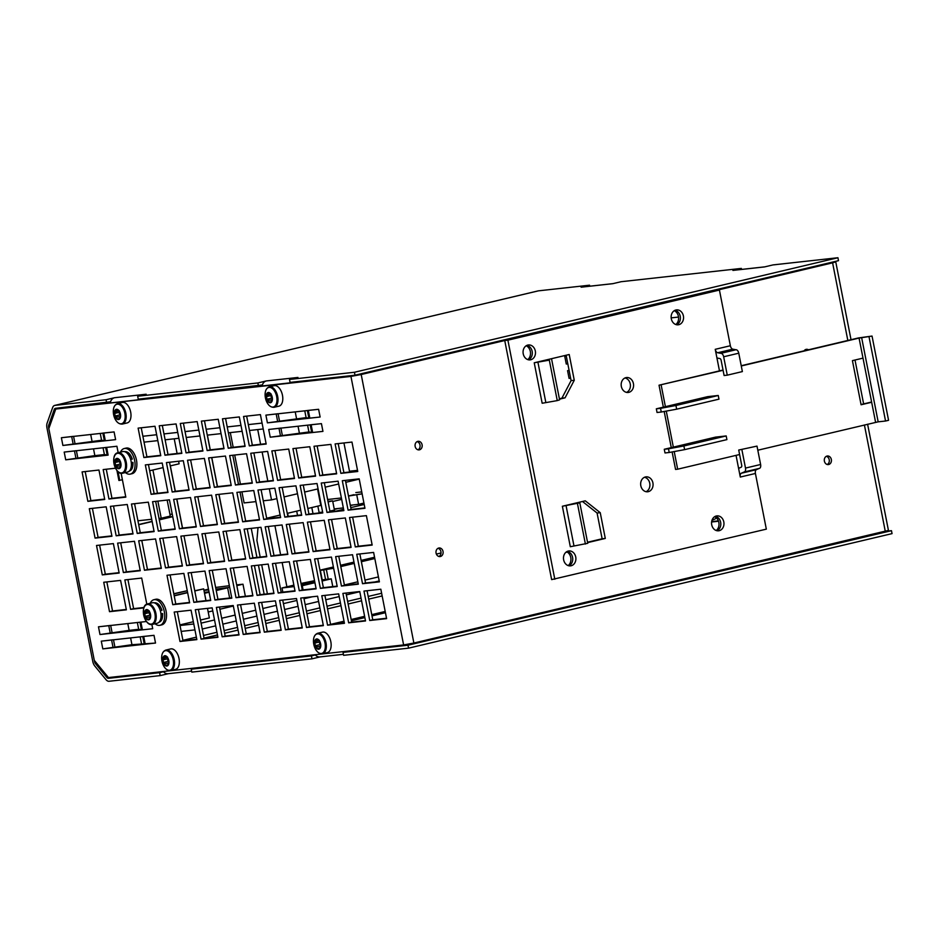 <?xml version="1.0" encoding="UTF-8"?>
<svg xmlns="http://www.w3.org/2000/svg" width="939" height="939" viewBox="0 0 939 939"><rect width="100%" height="100%" fill="white"/><g stroke="black" fill="none" stroke-linecap="round" stroke-linejoin="round"><path stroke-width="1.41" d="M716.257 530.523A7.888 6.503 83.7 0 0 718.957 523.211A7.888 6.503 83.7 0 0 714.72 516.65M675.845 324.53A7.888 6.503 83.7 0 0 678.545 317.218A7.888 6.503 83.7 0 0 674.308 310.656M568.189 565.607A7.888 6.503 83.7 0 0 570.889 558.282A7.888 6.503 83.7 0 0 566.651 551.721M527.777 359.614A7.888 6.503 83.7 0 0 530.465 352.289A7.888 6.503 83.7 0 0 526.239 345.728M827.259 464.5A4.319 3.568 83.7 0 0 829.29 460.133A4.319 3.568 83.7 0 0 826.355 456.307M827.024 456.061A4.319 3.568 -96.3 0 1 827.388 455.99A4.319 3.568 -96.3 0 1 831.402 459.899A4.319 3.568 -96.3 0 1 828.327 464.582A4.319 3.568 -96.3 0 1 824.348 460.896A4.319 3.568 -96.3 0 1 827.024 456.061M806.636 350.235A4.319 3.568 83.7 0 0 805.416 349.637M804.101 350.834A4.319 3.568 -96.3 0 1 806.096 349.378A4.319 3.568 -96.3 0 1 806.448 349.32A4.319 3.568 -96.3 0 1 808.456 349.801M438.947 556.487A4.319 3.568 83.7 0 0 440.99 552.12A4.319 3.568 83.7 0 0 438.043 548.294M438.724 548.047A4.319 3.568 -96.3 0 1 439.076 547.977A4.319 3.568 -96.3 0 1 443.091 551.886A4.319 3.568 -96.3 0 1 440.027 556.569A4.319 3.568 -96.3 0 1 436.036 552.883A4.319 3.568 -96.3 0 1 438.724 548.047M418.019 449.816A4.319 3.568 83.7 0 0 420.062 445.438A4.319 3.568 83.7 0 0 417.116 441.623M417.796 441.365A4.319 3.568 -96.3 0 1 418.148 441.307A4.319 3.568 -96.3 0 1 422.163 445.203A4.319 3.568 -96.3 0 1 419.099 449.887A4.319 3.568 -96.3 0 1 415.108 446.201A4.319 3.568 -96.3 0 1 417.796 441.365M867.601 424.205L888.435 530.394L413.876 643.039L403.617 644.94L108.443 677.571L94.287 660.352L48.816 428.607L55.753 409.052L353.956 375.694L370.224 371.609M811.402 267.099L829.524 262.803M567.567 370.67L569.081 370.306L567.567 370.67L569.081 378.394L567.567 370.67M570.595 378.03L569.081 378.394L570.595 378.03M564.75 356.315L566.264 355.963L564.75 356.315L566.276 364.039L564.75 356.315M567.778 363.686L566.276 364.039L567.778 363.686M141.226 427.785L146.918 456.835L160.698 455.321M146.918 456.835L143.902 457.551L138.127 428.125L154.994 426.259L160.769 455.697L143.902 457.551M162.306 425.461L167.999 454.511L181.779 452.985M167.999 454.511L164.982 455.227L159.207 425.801L176.074 423.935L181.849 453.361L164.982 455.227M183.387 423.125L189.091 452.175L202.859 450.661M189.091 452.175L186.063 452.891L180.288 423.466L197.167 421.599L202.93 451.025L186.063 452.891M204.467 420.789L210.172 449.851L223.94 448.326M210.172 449.851L207.155 450.567L201.38 421.13L218.247 419.275L224.022 448.701L207.155 450.567M225.56 418.465L231.252 447.516L245.032 445.99M231.252 447.516L228.236 448.232L222.461 418.806L239.328 416.939L245.102 446.365L228.236 448.232M246.64 416.13L252.345 445.18L266.113 443.666M252.345 445.18L249.316 445.896L243.541 416.47L260.408 414.604L266.183 444.041L249.316 445.896M127.915 579.586L133.62 608.636L130.591 609.352L124.828 579.926L141.695 578.06L146.813 604.176M133.62 608.636L144.031 607.486M143.89 607.885L130.591 609.352M103.736 582.262L120.603 580.396L126.378 609.822L109.511 611.688L103.736 582.262M106.835 581.922L112.539 610.972L109.511 611.688M112.539 610.972L126.307 609.446M285.691 420.449L307.898 417.996M288.508 434.792L310.703 432.339M83.994 457.41L106.189 454.957M81.177 443.067L103.372 440.614M121.084 646.478L143.28 644.025M118.267 632.135L140.474 629.682M367.067 590.725L372.76 619.787L386.539 618.261M359.848 553.94L365.541 583.002L379.321 581.476M352.63 517.154L358.334 546.216L372.102 544.69M345.411 480.381L351.116 509.431L364.884 507.905M338.193 443.595L343.897 472.646L357.665 471.12M345.975 593.061L351.679 622.111L365.447 620.597M338.768 556.275L344.46 585.326L358.24 583.812M331.549 519.49L337.242 548.54L351.022 547.026M324.331 482.705L330.023 511.755L343.803 510.241M317.112 445.919L322.816 474.981L336.585 473.456M324.894 595.396L330.598 624.447L344.367 622.921M317.675 558.611L323.38 587.661L337.148 586.136M310.457 521.826L316.161 550.876L329.929 549.35M303.238 485.04L308.943 514.091L322.711 512.565M296.031 448.255L301.724 477.305L315.504 475.78M303.813 597.72L309.506 626.771L323.286 625.257M296.595 560.935L302.299 589.997L316.067 588.471M289.376 524.15L295.081 553.212L308.849 551.686M282.158 487.364L287.862 516.427L301.63 514.901M274.939 450.579L280.644 479.641L294.412 478.115M282.721 600.056L288.426 629.107L302.194 627.581M275.514 563.271L281.207 592.321L294.987 590.795M268.296 526.486L273.988 555.536L287.768 554.022M261.077 489.7L266.77 518.751L280.55 517.236M253.859 452.915L259.563 481.965L273.331 480.451M261.641 602.38L267.345 631.442L281.113 629.916M254.422 565.595L260.126 594.657L273.895 593.131M247.203 528.821L252.908 557.872L266.676 556.346M239.997 492.036L245.689 521.086L259.469 519.56M232.778 455.251L238.471 484.301L252.251 482.775M240.56 604.716L246.253 633.766L260.033 632.252M233.342 567.931L239.046 596.981L252.814 595.467M226.123 531.145L231.827 560.196L245.595 558.682M218.904 494.36L224.609 523.422L238.377 521.896M211.686 457.575L217.39 486.637L231.158 485.111M219.468 607.052L225.172 636.102L238.94 634.576M212.261 570.266L217.954 599.317L231.733 597.791M205.042 533.481L210.735 562.531L224.515 561.006M197.824 496.696L203.528 525.746L217.296 524.22M190.605 459.91L196.31 488.961L210.078 487.435M198.387 609.376L204.092 638.438L217.86 636.912M191.169 572.59L196.873 601.653L210.641 600.127M183.95 535.805L189.655 564.867L203.423 563.341M176.743 499.02L182.436 528.082L196.216 526.556M169.525 462.234L175.217 491.297L188.997 489.771M177.307 611.712L182.999 640.762L196.779 639.236M170.088 574.926L175.793 603.977L189.561 602.451M162.87 538.141L168.574 567.191L182.342 565.677M155.651 501.356L161.355 530.406L175.124 528.892M148.432 464.57L154.137 493.621L167.905 492.106M106.271 469.23L111.964 498.292L125.744 496.766M85.179 471.566L90.883 500.616L104.652 499.09M92.398 508.351L98.102 537.401L111.87 535.876M113.49 506.015L119.183 535.077L132.962 533.552M134.57 503.691L140.275 532.742L154.043 531.216M99.616 545.136L105.321 574.187L119.089 572.661M120.697 542.801L126.401 571.851L140.169 570.337M141.789 540.477L147.482 569.527L161.262 568.001M55.753 409.052L350.94 376.41L361.198 374.52L832.6 262.838L835.757 261.864L832.553 262.087M307.382 410.484L318.614 409.298L320.129 417.022L267.415 422.855L265.901 415.132L318.614 409.298L320.129 417.022L308.896 418.207L306.102 417.62L267.415 422.855L265.901 415.132L278.085 413.723M310.199 424.827L321.431 423.642L322.946 431.377L270.232 437.198L268.718 429.475L321.431 423.642L322.946 431.377L312.652 432.515L308.919 431.963L270.232 437.198L268.718 429.475L280.902 428.067M108.126 455.122L65.718 459.817L64.192 452.082L116.906 446.26L118.161 452.668L116.906 446.26L106.612 447.398L108.126 455.122L104.393 454.582L94.851 455.638L65.718 459.817L64.192 452.082L76.388 450.685M102.867 433.09L114.089 431.917L115.614 439.64L62.901 445.462L61.387 437.738L114.089 431.917L115.614 439.64L105.321 440.778L101.576 440.238L62.901 445.462L61.387 437.738L73.571 436.33M142.775 636.513L154.008 635.327L155.522 643.051L131.941 644.706L102.809 648.884L101.295 641.161L154.008 635.327L155.522 643.051L102.809 648.884L101.295 641.161L113.478 639.752M142.411 629.846L152.705 628.707L151.872 624.458L152.705 628.707L99.992 634.541L98.478 626.818L146.507 621.501L140.897 622.123L142.411 629.846L138.679 629.306L129.124 630.362L99.992 634.541L98.478 626.818L110.661 625.409M363.968 591.077L380.835 589.211L386.61 618.637L369.743 620.503L363.968 591.077M356.75 554.292L373.616 552.425L379.391 581.851L362.524 583.718L356.75 554.292M349.531 517.506L366.398 515.64L372.173 545.066L355.306 546.932L349.531 517.506M342.312 480.721L359.191 478.855L364.954 508.281L348.087 510.147L342.312 480.721M335.106 443.936L351.972 442.069L357.747 471.495L340.869 473.362L335.106 443.936M342.888 593.401L359.754 591.535L365.529 620.961L348.662 622.827L342.888 593.401M335.669 556.616L352.536 554.749L358.311 584.175L341.444 586.042L335.669 556.616M328.45 519.83L345.317 517.964L351.092 547.402L334.225 549.256L328.45 519.83M321.232 483.045L338.099 481.179L343.874 510.616L327.007 512.471L321.232 483.045M314.013 446.26L330.88 444.405L336.655 473.831L319.788 475.697L314.013 446.26M321.795 595.737L338.662 593.871L344.437 623.296L327.57 625.163L321.795 595.737M314.588 558.951L331.455 557.085L337.218 586.511L320.352 588.377L314.588 558.951M307.37 522.166L324.237 520.3L330.012 549.726L313.145 551.592L307.37 522.166M300.151 485.381L317.018 483.515L322.793 512.94L305.926 514.807L300.151 485.381M292.933 448.596L309.8 446.729L315.574 476.155L298.708 478.021L292.933 448.596M300.715 598.061L317.582 596.195L323.356 625.632L306.49 627.487L300.715 598.061M293.496 561.276L310.363 559.421L316.138 588.847L299.271 590.713L293.496 561.276M286.278 524.49L303.144 522.636L308.919 552.062L292.052 553.928L286.278 524.49M279.059 487.717L295.938 485.85L301.701 515.276L284.834 517.143L279.059 487.717M271.852 450.931L288.719 449.065L294.494 478.491L277.615 480.357L271.852 450.931M279.634 600.397L296.501 598.53L302.276 627.956L285.409 629.823L279.634 600.397M272.416 563.611L289.282 561.745L295.057 591.171L278.19 593.037L272.416 563.611M265.197 526.826L282.064 524.96L287.839 554.386L270.972 556.252L265.197 526.826M257.979 490.041L274.845 488.174L280.62 517.6L263.753 519.467L257.979 490.041M250.76 453.255L267.627 451.389L273.402 480.815L256.535 482.681L250.76 453.255M258.542 602.732L275.409 600.866L281.184 630.292L264.317 632.158L258.542 602.732M251.335 565.947L268.202 564.081L273.965 593.507L257.098 595.373L251.335 565.947M244.117 529.162L260.983 527.295L266.758 556.721L249.891 558.588L244.117 529.162M236.898 492.376L253.765 490.51L259.54 519.936L242.673 521.802L236.898 492.376M229.679 455.591L246.546 453.725L252.321 483.151L235.454 485.017L229.679 455.591M237.461 605.056L254.328 603.19L260.103 632.616L243.236 634.482L237.461 605.056M230.243 568.271L247.11 566.405L252.884 595.831L236.018 597.697L230.243 568.271M223.024 531.486L239.891 529.619L245.666 559.057L228.799 560.912L223.024 531.486M215.806 494.7L232.684 492.834L238.447 522.272L221.581 524.126L215.806 494.7M208.599 457.915L225.466 456.061L231.24 485.486L214.374 487.353L208.599 457.915M216.381 607.392L233.248 605.526L239.022 634.952L222.156 636.818L216.381 607.392M209.162 570.607L226.029 568.741L231.804 598.166L214.937 600.033L209.162 570.607M201.944 533.822L218.81 531.955L224.585 561.381L207.719 563.247L201.944 533.822M194.725 497.036L211.592 495.17L217.367 524.596L200.5 526.462L194.725 497.036M187.507 460.251L204.373 458.385L210.148 487.811L193.281 489.677L187.507 460.251M195.289 609.716L212.155 607.85L217.93 637.288L201.063 639.154L195.289 609.716M188.082 572.931L204.948 571.076L210.712 600.502L193.845 602.369L188.082 572.931M180.863 536.146L197.73 534.291L203.505 563.717L186.638 565.583L180.863 536.146M173.645 499.372L190.511 497.506L196.286 526.932L179.419 528.798L173.645 499.372M166.426 462.587L183.293 460.72L189.068 490.146L172.201 492.013L166.426 462.587M174.208 612.052L191.075 610.186L196.85 639.612L179.983 641.478L174.208 612.052M166.989 575.267L183.856 573.4L189.631 602.826L172.764 604.693L166.989 575.267M159.771 538.481L176.638 536.615L182.412 566.041L165.546 567.907L159.771 538.481M152.564 501.696L169.431 499.83L175.194 529.256L158.327 531.122L152.564 501.696M145.345 464.911L162.212 463.044L167.987 492.47L151.12 494.337L145.345 464.911M121.119 473.233L125.814 497.142L108.947 499.008L103.173 469.57L115.52 468.209M104.734 499.466L87.867 501.332L82.092 471.906L98.959 470.04L104.734 499.466M111.941 536.251L95.074 538.117L89.311 508.692L106.177 506.825L111.941 536.251M133.033 533.927L116.166 535.793L110.391 506.356L127.258 504.489L133.033 533.927M154.113 531.591L137.247 533.458L131.472 504.032L148.339 502.165L154.113 531.591M119.159 573.036L102.292 574.903L96.517 545.477L113.384 543.611L119.159 573.036M140.251 570.712L123.385 572.567L117.61 543.141L134.477 541.275L140.251 570.712M161.332 568.377L144.465 570.243L138.69 540.817L155.557 538.951L161.332 568.377M111.964 498.292L108.947 499.008M90.883 500.616L87.867 501.332M98.102 537.401L95.074 538.117M119.183 535.077L116.166 535.793M140.275 532.742L137.247 533.458M105.321 574.187L102.292 574.903M126.401 571.851L123.385 572.567M147.482 569.527L144.465 570.243M154.137 493.621L151.12 494.337M161.355 530.406L158.327 531.122M168.574 567.191L165.546 567.907M175.793 603.977L172.764 604.693M182.999 640.762L179.983 641.478M175.217 491.297L172.201 492.013M182.436 528.082L179.419 528.798M189.655 564.867L186.638 565.583M196.873 601.653L193.845 602.369M204.092 638.438L201.063 639.154M196.31 488.961L193.281 489.677M203.528 525.746L200.5 526.462M210.735 562.531L207.719 563.247M217.954 599.317L214.937 600.033M225.172 636.102L222.156 636.818M217.39 486.637L214.374 487.353M224.609 523.422L221.581 524.126M231.827 560.196L228.799 560.912M239.046 596.981L236.018 597.697M246.253 633.766L243.236 634.482M238.471 484.301L235.454 485.017M245.689 521.086L242.673 521.802M252.908 557.872L249.891 558.588M260.126 594.657L257.098 595.373M267.345 631.442L264.317 632.158M259.563 481.965L256.535 482.681M266.77 518.751L263.753 519.467M273.988 555.536L270.972 556.252M281.207 592.321L278.19 593.037M288.426 629.107L285.409 629.823M280.644 479.641L277.615 480.357M287.862 516.427L284.834 517.143M295.081 553.212L292.052 553.928M302.299 589.997L299.271 590.713M309.506 626.771L306.49 627.487M301.724 477.305L298.708 478.021M308.943 514.091L305.926 514.807M316.161 550.876L313.145 551.592M323.38 587.661L320.352 588.377M330.598 624.447L327.57 625.163M322.816 474.981L319.788 475.697M330.023 511.755L327.007 512.471M337.242 548.54L334.225 549.256M344.46 585.326L341.444 586.042M351.679 622.111L348.662 622.827M343.897 472.646L340.869 473.362M351.116 509.431L348.087 510.147M358.334 546.216L355.306 546.932M365.541 583.002L362.524 583.718M372.76 619.787L369.743 620.503M718.523 521.239L711.598 522.002M711.656 521.615L718.394 520.875M169.959 514.396L172.236 514.138M157.869 501.109L161.226 518.222L170.288 516.074L167.154 500.088M137.927 520.793L151.695 519.279M159.008 518.469L161.226 518.222M152.916 470.005L157.47 493.257M116.929 470.427L118.901 480.475L122.399 479.747M118.032 471.613L119.746 480.381M174.22 438.806L177.095 453.502M178.621 461.237L179.114 463.807L170.241 465.908M163.104 467.599L149.653 470.779M207.39 435.133L210.277 449.84M211.791 457.563L217.496 486.625M219.01 494.348L224.714 523.41M170.346 465.885L175.323 491.285M176.849 499.008L182.542 528.07M266.676 518.234L280.115 515.053M287.264 513.363L300.703 510.182M307.839 508.48L320.798 505.417L317.57 488.984M343.944 442.962L349.496 471.237L357.513 470.345M269.329 488.785L271.512 499.9L276.899 498.621M284.036 496.931L297.487 493.75M304.623 492.059L318.063 488.867M325.211 487.177L338.65 483.996M345.787 482.306L359.238 479.113M257.72 429.569L260.596 444.276M262.122 451.999L267.815 481.061M230.301 432.609L233.189 447.304M234.703 455.028L240.407 484.09M241.922 491.813L244.105 502.928L255.948 501.614M263.26 500.804L271.512 499.9M712.032 520.159A54.439 3.11 -11.1 0 0 715.894 518.175L715.706 517.248M352.853 375.823L359.719 374.192M671.174 317.875L678.521 317.065M262.075 423.078L248.307 424.604M240.994 425.414L227.215 426.928M219.902 427.738L206.134 429.264M198.822 430.074L185.053 431.6M177.741 432.409L163.961 433.924M156.649 434.734L142.881 436.259M263.225 428.97L249.457 430.485M242.145 431.294L228.377 432.82M221.064 433.63L207.284 435.144M199.972 435.954L186.204 437.48M178.891 438.29L165.123 439.816M157.811 440.626L144.031 442.14M304.764 410.836L306.102 417.62M295.222 411.892L296.56 418.677M100.25 433.442L101.576 440.238M90.707 434.499L92.034 441.295M105.684 447.445L106.612 447.398M103.067 447.786L104.393 454.582M93.513 448.842L94.851 455.638M307.581 425.179L308.919 431.963M298.039 426.236L299.365 433.02M260.173 557.062L256.899 540.394L258.014 527.624M319.495 512.929L322.64 512.178M334.307 509.419L338.228 508.492M350.364 505.616L353.334 504.912M364.215 504.466L350.763 507.647M343.627 509.337L336.362 511.062M267.392 593.847L261.688 564.797M286.9 586.793L282.146 562.531M280.62 554.808L274.927 525.746M441.013 552.989L436.377 554.08M181.168 631.395L194.936 629.881M180.018 625.515L193.786 623.989M202.249 629.024L215.688 625.844M222.825 624.153L236.276 620.961M243.412 619.271L256.863 616.09M264 614.399L277.439 611.207M284.587 609.517L298.027 606.336M305.163 604.646L318.614 601.453M325.751 599.763L339.202 596.582M346.338 594.892L359.79 591.711M201.087 623.144L214.538 619.951M221.674 618.261L235.114 615.08M242.262 613.39L255.701 610.197M262.838 608.507L276.289 605.326M283.425 603.636L296.877 600.455M304.013 598.753L312.394 596.77M374.919 581.969L379.215 580.948M233.342 606.031L231.299 606.524L231.147 605.761L231.299 606.524L219.902 609.223M216.228 590.537L227.637 587.837L229.632 598.026L227.637 587.837L215.958 589.129L229.679 587.345M208.646 589.938L203.963 590.455L208.646 589.938M236.816 585.654L242.978 584.199L236.663 584.891M229.351 585.701L215.63 587.45M242.978 584.199L245.361 596.288M208.493 589.14L203.927 590.232M209.021 591.828L204.338 592.345L209.021 591.828M212.766 610.913L208.188 611.993M204.526 593.307L209.092 592.227M313.767 581.922L301.689 584.516L313.767 581.922M303.074 589.903L302.252 585.713L301.478 585.807M294.165 586.617L282.017 587.955L293.872 585.15M282.839 592.145L282.017 587.955M301.008 583.459L314.542 580.689M321.854 579.891L331.267 578.847L322.077 581.018M332.793 586.617L331.267 578.847M314.941 582.708L302.252 585.713M333.65 568.283L320.011 570.489M322.194 579.844L320.34 570.419M319.953 570.173L333.392 566.992M340.528 565.29L353.98 562.109M361.116 560.419L374.567 557.238M374.814 558.529L361.374 561.71M354.226 563.4L340.787 566.593M328.239 579.175L326.443 569.985M344.39 584.985L357.841 581.793M364.978 580.102L378.429 576.922M325.563 579.48L323.767 570.278M297.534 515.358L296.701 511.121M327.629 499.501L341.397 497.975M334.214 508.926L343.345 507.917M362.125 493.867L348.486 496.05M350.294 505.241L358.616 504.325L356.808 495.135M358.616 504.325L363.933 503.069M353.991 494.689L348.475 495.98L362.114 493.785M288.238 516.38L287.639 513.269M355.822 492.564L361.75 491.907M327.993 501.367L332.629 500.851L328.098 501.931M329.906 511.121L334.437 510.053L332.629 500.851M319.107 512.506L322.629 512.119M319.19 512.964L317.852 506.109M313.004 513.645L311.807 507.541M272.768 518.093L272.521 516.849M174.149 595.643L187.6 592.462M194.737 590.772L203.657 588.87L194.772 590.971M200.477 620.033L209.362 617.932L207.484 608.378M205.97 600.643L203.657 588.87M187.636 592.662L174.196 595.854M179.889 624.904L193.34 621.724M173.774 593.741L187.248 590.69M187.26 590.76L173.821 593.941M140.157 636.865L141.496 643.649M130.615 637.921L131.941 644.706M139.958 622.17L140.897 622.123M137.34 622.522L138.679 629.306M127.798 623.566L129.124 630.362M172.729 516.673L159.29 519.866M152.141 521.556L138.702 524.737M138.655 524.537L152.106 521.356M159.243 519.654L172.694 516.473M168.363 673.674L160.182 675.611L159.607 672.676L108.466 678.322A3.756 2.113 -103.3 0 1 106.764 677.406L95.602 663.814A3.756 2.113 -103.3 0 1 94.475 661.291L48.64 427.668A3.756 2.113 -103.3 0 1 48.746 425.003L54.216 409.568A3.756 2.113 -103.3 0 1 55.354 408.348A3.756 2.113 -103.3 0 1 55.495 408.324L110.567 401.739A6.761 5.575 -96.3 0 1 114.523 397.725L146.144 394.227L137.681 396.235L138.256 399.181L262.38 384.955A6.761 5.575 -96.3 0 1 266.324 380.941L297.956 377.443L289.494 379.45L290.069 382.396L355.012 375.213L838.504 260.678L837.928 257.732L354.426 372.267L289.494 379.45M264.152 594.211L258.448 565.161M256.934 557.426L251.241 528.375M332.758 501.485L341.667 499.372M315.164 654.718A6.761 5.575 83.7 0 0 315.351 654.952A6.761 5.575 -96.3 0 0 319.894 656.924L343.416 654.319M163.351 671.502A6.761 5.575 83.7 0 0 163.539 671.737A6.761 5.575 -96.3 0 0 168.093 673.709L191.615 671.103M160.182 675.611L109.041 681.268A6.761 3.803 76.7 0 1 105.978 679.625L94.816 666.033A6.761 3.803 76.7 0 1 92.785 661.467L46.95 427.855A6.761 3.803 76.7 0 1 47.138 423.055L52.619 407.62A6.761 3.803 76.7 0 1 54.662 405.425A6.761 3.803 76.7 0 1 54.92 405.378L106.06 399.732L114.523 397.725M537.906 290.973A6.761 3.803 76.7 0 1 538.153 290.89A6.761 3.803 76.7 0 1 538.411 290.844L589.551 285.198L581.088 287.193A6.761 5.575 -96.3 0 1 581.64 287.099L612.991 283.637M581.088 287.193L612.721 283.695L621.172 281.7L741.352 268.413L732.901 270.409A6.761 5.575 -96.3 0 1 733.453 270.315L764.804 266.852M262.38 384.955A6.761 5.575 83.7 0 0 262.157 385.847M110.567 401.739A6.761 5.575 83.7 0 0 110.356 402.631M266.324 380.941L257.861 382.948L137.681 396.235M732.901 270.409L764.522 266.922L772.985 264.915L837.928 257.732M257.861 382.948L258.436 385.882M354.426 372.267L355.012 375.213M741.352 268.413L741.552 269.423M589.551 285.198L589.751 286.207M106.06 399.732L106.635 402.667M320.176 656.889L311.994 658.826L191.814 672.113L191.227 669.178L195.171 668.239A6.761 5.575 -96.3 0 1 194.983 668.005M346.784 651.22A6.761 5.575 83.7 0 0 346.972 651.455L348.991 650.985M885.383 531.345L891.475 530.676L892.05 533.622L408.559 648.156L343.615 655.328L343.04 652.394L346.972 651.455M159.607 672.676L163.539 671.737M195.171 668.239L197.178 667.77M311.994 658.826L311.408 655.891L191.227 669.178M311.408 655.891L315.351 654.952M891.475 530.676L407.984 645.21L343.04 652.394M408.559 648.156L407.984 645.21M117.528 403.606C114.03 404.944 112.727 408.618 113.607 414.627A10.024 5.634 76.7 0 1 120.38 405.19A10.024 5.634 76.7 0 1 123.713 422.198A10.024 5.634 76.7 0 1 113.607 414.627C115.297 421.188 118.232 424.334 122.375 424.064L127.176 422.926A10.517 5.904 76.7 0 0 130.591 411.681A10.517 5.904 76.7 0 0 122.739 402.397A10.517 5.904 76.7 0 0 122.328 402.467L117.528 403.606A10.517 5.904 76.7 0 1 117.927 403.535A10.517 5.904 76.7 0 1 125.779 412.831A10.517 5.904 76.7 0 1 122.375 424.064M114.441 412.115L116.495 409.263L119.558 411.552L120.568 416.705L118.514 419.557L115.45 417.268L114.441 412.115A5.258 2.958 76.7 0 1 116.495 409.263A5.258 2.958 76.7 0 1 119.558 411.552A5.258 2.958 76.7 0 1 120.568 416.705A5.258 2.958 76.7 0 1 118.514 419.557A5.258 2.958 76.7 0 1 115.45 417.268A5.258 2.958 76.7 0 1 114.441 412.115L118.549 410.859M117.434 409.791L116.401 410.038L116.495 409.263M120.579 416.587L115.45 417.268M119.253 418.63L118.514 419.557M115.121 413.301L118.96 412.385L119.194 410.589M118.96 412.385L120.579 416.599M165.874 650.058C162.388 651.408 161.074 655.082 161.954 661.079A10.024 5.634 76.7 0 1 168.727 651.643A10.024 5.634 76.7 0 1 172.072 668.65A10.024 5.634 76.7 0 1 161.954 661.079C163.656 667.641 166.579 670.786 170.722 670.516L175.534 669.378A10.517 5.904 76.7 0 0 178.938 658.145A10.517 5.904 76.7 0 0 171.086 648.849A10.517 5.904 76.7 0 0 170.687 648.919L165.874 650.058A10.517 5.904 76.7 0 1 166.285 649.988A10.517 5.904 76.7 0 1 174.138 659.284A10.517 5.904 76.7 0 1 170.722 670.516M162.799 658.579L164.841 655.715L167.905 658.016L168.914 663.157L166.872 666.021L163.809 663.732L162.799 658.579A5.258 2.958 76.7 0 1 164.841 655.715A5.258 2.958 76.7 0 1 167.905 658.016A5.258 2.958 76.7 0 1 168.914 663.157A5.258 2.958 76.7 0 1 166.872 666.021A5.258 2.958 76.7 0 1 163.809 663.732A5.258 2.958 76.7 0 1 162.799 658.579L166.896 657.323M165.792 656.255L164.748 656.502L164.841 655.715M163.468 659.753L167.306 658.849L168.926 663.051L163.809 663.732M167.612 665.082L166.872 666.021M167.306 658.849L167.541 657.042M269.329 386.821C265.843 388.159 264.528 391.833 265.408 397.843A10.024 5.634 76.7 0 1 272.181 388.406A10.024 5.634 76.7 0 1 275.526 405.413A10.024 5.634 76.7 0 1 265.408 397.843C267.11 404.404 270.033 407.549 274.176 407.28L278.989 406.141A10.517 5.904 76.7 0 0 282.393 394.908A10.517 5.904 76.7 0 0 274.54 385.612A10.517 5.904 76.7 0 0 274.141 385.683L269.329 386.821A10.517 5.904 76.7 0 1 269.739 386.751A10.517 5.904 76.7 0 1 277.592 396.047A10.517 5.904 76.7 0 1 274.176 407.28M266.253 395.331L268.296 392.479L271.359 394.767L272.369 399.92L270.326 402.784L267.263 400.483L266.253 395.331A5.258 2.958 76.7 0 1 268.296 392.479A5.258 2.958 76.7 0 1 271.359 394.767A5.258 2.958 76.7 0 1 272.369 399.92A5.258 2.958 76.7 0 1 270.326 402.784A5.258 2.958 76.7 0 1 267.263 400.483A5.258 2.958 76.7 0 1 266.253 395.331L270.35 394.075M269.247 393.007L268.202 393.253L268.296 392.479M272.38 399.803L267.263 400.483M271.066 401.845L270.326 402.784M266.922 396.516L270.761 395.601L270.995 393.805M270.761 395.601L272.38 399.814M317.687 633.273C314.189 634.623 312.887 638.297 313.767 644.295A10.024 5.634 76.7 0 1 320.539 634.858A10.024 5.634 76.7 0 1 323.873 651.866A10.024 5.634 76.7 0 1 313.767 644.295C315.469 650.856 318.391 654.002 322.535 653.732L327.335 652.593A10.517 5.904 76.7 0 0 330.751 641.36A10.517 5.904 76.7 0 0 322.899 632.064A10.517 5.904 76.7 0 0 322.488 632.135L317.687 633.273A10.517 5.904 76.7 0 1 318.086 633.203A10.517 5.904 76.7 0 1 325.939 642.499A10.517 5.904 76.7 0 1 322.535 653.732M314.6 641.795L316.654 638.931L319.718 641.231L320.727 646.372L318.673 649.236L315.61 646.948L314.6 641.795A5.258 2.958 76.7 0 1 316.654 638.931A5.258 2.958 76.7 0 1 319.718 641.231A5.258 2.958 76.7 0 1 320.727 646.372A5.258 2.958 76.7 0 1 318.673 649.236A5.258 2.958 76.7 0 1 315.61 646.948A5.258 2.958 76.7 0 1 314.6 641.795L318.708 640.539M317.593 639.471L316.56 639.717L316.654 638.931M315.281 642.969L319.119 642.065L320.739 646.278L315.61 646.948M319.413 648.297L318.673 649.236M319.119 642.065L319.354 640.257M160.311 610.667L161.813 610.303A9.953 5.587 -103.3 0 0 154.383 602.873M160.945 613.742L162.553 613.566L160.968 613.977M162.06 618.637A9.578 5.376 76.7 0 0 162.553 613.59L162.459 613.613A9.953 5.587 -103.3 0 1 158.973 622.24M154.923 613.683A10.024 5.634 76.7 0 1 148.151 623.12A10.024 5.634 76.7 0 1 144.806 606.113A10.024 5.634 76.7 0 1 154.923 613.683M150.627 617.005L148.573 619.869L145.51 617.58L144.5 612.428L146.554 609.564L149.618 611.864L150.627 617.005A5.258 2.958 76.7 0 1 148.573 619.869A5.258 2.958 76.7 0 1 145.51 617.58A5.258 2.958 76.7 0 1 144.5 612.428A5.258 2.958 76.7 0 1 146.554 609.564A5.258 2.958 76.7 0 1 149.618 611.864A5.258 2.958 76.7 0 1 150.627 617.005L150.569 617.31M149.313 618.942L148.573 619.869M144.5 612.428L148.608 611.172M147.493 610.104L146.461 610.35L146.554 609.564M145.181 613.601L149.019 612.697L150.639 616.911L145.51 617.58M149.019 612.697L149.254 610.89M147.587 603.906C139.395 605.103 144.583 626.982 152.435 624.365A10.517 5.904 76.7 0 0 155.909 613.484A10.517 5.904 76.7 0 0 147.587 603.906L152.388 602.768A10.517 5.904 76.7 0 1 160.569 611.641A10.517 5.904 76.7 0 1 157.236 623.226L152.435 624.365A10.517 5.904 76.7 0 1 152.036 624.435M155.041 623.754A13.146 7.383 -103.3 0 0 159.959 625.292L161.778 624.858A13.146 7.383 -103.3 0 0 166.039 610.808A13.146 7.383 -103.3 0 0 156.214 599.199A13.146 7.383 -103.3 0 0 155.721 599.282L153.902 599.716A13.146 7.383 -103.3 0 0 150.193 603.296M159.959 625.292A13.146 7.383 -103.3 0 0 164.219 611.242A13.146 7.383 -103.3 0 0 154.407 599.622A13.146 7.383 -103.3 0 0 153.902 599.716M130.65 459.476L132.153 459.124A9.953 5.587 -103.3 0 0 124.723 451.694M131.284 462.563L132.892 462.387L131.307 462.786M132.399 467.458A9.578 5.376 76.7 0 0 132.892 462.411L132.798 462.434A9.953 5.587 -103.3 0 1 129.312 471.061C131.941 470.228 133.174 467.34 132.962 462.399M125.263 462.504A10.024 5.634 76.7 0 1 118.49 471.941A10.024 5.634 76.7 0 1 115.145 454.934A10.024 5.634 76.7 0 1 125.263 462.504M120.967 465.826L118.913 468.678L115.849 466.39L114.84 461.237L116.894 458.385L119.957 460.673L120.967 465.826A5.258 2.958 76.7 0 1 118.913 468.678A5.258 2.958 76.7 0 1 115.849 466.39A5.258 2.958 76.7 0 1 114.84 461.237A5.258 2.958 76.7 0 1 116.894 458.385A5.258 2.958 76.7 0 1 119.957 460.673A5.258 2.958 76.7 0 1 120.967 465.826L120.908 466.131M119.652 467.751L118.913 468.678M114.84 461.237L118.948 459.981M117.833 458.913L116.8 459.159L116.894 458.385M120.978 465.709L115.849 466.39M115.52 462.422L119.359 461.507L120.978 465.721M119.359 461.507L119.593 459.711M117.927 452.727C109.734 453.913 114.922 475.791 122.774 473.186A10.517 5.904 76.7 0 0 126.249 462.305A10.517 5.904 76.7 0 0 117.927 452.727L122.727 451.589A10.517 5.904 76.7 0 1 130.908 460.45A10.517 5.904 76.7 0 1 127.575 472.047L122.774 473.186A10.517 5.904 76.7 0 1 122.363 473.256M125.38 472.563A13.146 7.383 -103.3 0 0 130.298 474.101L132.117 473.679A13.146 7.383 -103.3 0 0 136.378 459.629A13.146 7.383 -103.3 0 0 126.554 448.009A13.146 7.383 -103.3 0 0 126.061 448.103L124.241 448.525A13.146 7.383 -103.3 0 0 120.532 452.105M130.298 474.101A13.146 7.383 -103.3 0 0 134.559 460.051A13.146 7.383 -103.3 0 0 124.746 448.443A13.146 7.383 -103.3 0 0 124.241 448.525M678.791 324.706A7.512 6.197 -96.3 0 1 678.169 324.812A7.512 6.197 -96.3 0 1 671.185 318.028A7.512 6.197 -96.3 0 1 676.514 309.882A7.512 6.197 -96.3 0 1 683.451 316.29A7.512 6.197 -96.3 0 1 678.791 324.706M676.561 324.73A7.512 6.197 83.7 0 0 680.341 317.018A7.512 6.197 83.7 0 0 674.965 310.304M719.204 530.699A7.512 6.197 -96.3 0 1 718.581 530.805A7.512 6.197 -96.3 0 1 711.598 524.021A7.512 6.197 -96.3 0 1 716.938 515.875A7.512 6.197 -96.3 0 1 723.863 522.284A7.512 6.197 -96.3 0 1 719.204 530.699M716.973 530.723A7.512 6.197 83.7 0 0 720.753 523.011A7.512 6.197 83.7 0 0 715.377 516.297M530.723 359.778A7.512 6.197 -96.3 0 1 530.101 359.883A7.512 6.197 -96.3 0 1 523.117 353.099A7.512 6.197 -96.3 0 1 528.446 344.953A7.512 6.197 -96.3 0 1 535.383 351.362A7.512 6.197 -96.3 0 1 530.723 359.778M528.493 359.813A7.512 6.197 83.7 0 0 532.272 352.09A7.512 6.197 83.7 0 0 526.896 345.388M571.135 565.771A7.512 6.197 -96.3 0 1 570.513 565.877A7.512 6.197 -96.3 0 1 563.529 559.092A7.512 6.197 -96.3 0 1 568.858 550.947A7.512 6.197 -96.3 0 1 575.795 557.355A7.512 6.197 -96.3 0 1 571.135 565.771M568.905 565.806A7.512 6.197 83.7 0 0 572.684 558.083A7.512 6.197 83.7 0 0 567.309 551.381M661.267 412.021L676.667 409.181L675.939 405.495L660.551 408.348L661.267 412.021L657.054 412.491L656.338 408.817L707.701 396.645L718.253 395.483L675.939 405.495M660.551 408.348L656.338 408.817M676.667 409.181L718.969 399.157L718.253 395.483M669.214 452.492L684.601 449.64L683.885 445.966L668.486 448.807L669.214 452.492L665 452.95L664.272 449.276L715.647 437.104L726.187 435.942L683.885 445.966M668.486 448.807L664.272 449.276M684.601 449.64L726.903 439.616L726.187 435.942M861.086 404.768L852.424 360.635L863 358.123L871.662 402.268L861.086 404.768M861.04 404.521L871.615 402.009M723.077 370.295L659.037 385.201L723.03 370.036M741.223 365.729L858.469 337.946L872.038 336.068L859.068 338.075L741.282 365.975M666.267 411.106L673.333 447.128M674.214 451.565L677.665 469.195L739.603 454.523M757.808 450.215L878.165 421.834L861.638 337.606M661.138 384.967L665.399 406.669M869.021 336.784L885.547 421.024L878.165 421.834M885.547 421.024L888.564 420.308L872.038 336.068M677.665 469.195L675.564 469.43L672.124 451.952M671.279 447.621L664.19 411.482M663.345 407.15L659.037 385.201M738.77 353.193A3.756 2.113 -103.3 0 0 735.941 349.754L720.835 353.334A3.756 2.113 76.7 0 1 723.664 356.773L738.77 353.193L742.373 371.586L727.267 375.166L723.664 356.773M727.267 375.166L724.11 375.518L721.117 360.271A1.878 1.056 -103.3 0 0 719.884 358.557L718.206 358.24A9.39 5.282 76.7 0 1 716.891 357.747L715.236 349.32L730.354 345.74L719.427 290.057L504.736 340.517L551.639 579.609L766.33 529.15L755.414 473.467A3.756 2.113 76.7 0 1 756.435 469.653L759.182 468.432M730.354 345.74A3.756 2.113 -103.3 0 0 732.807 349.167L735.941 349.754M720.835 353.334L717.689 352.747A3.756 2.113 -103.3 0 1 715.236 349.32M745.496 468.08A3.756 2.113 76.7 0 1 744.251 471.965A3.756 2.113 76.7 0 1 744.111 472L741.329 473.233A3.756 2.113 -103.3 0 0 740.296 477.047L738.641 468.62A9.39 5.282 76.7 0 1 739.721 467.857L741.2 467.199A1.878 1.056 -103.3 0 0 741.716 465.286L738.723 450.039L756.998 446.107L760.613 464.5L745.496 468.08L741.892 449.687M744.392 471.93L759.217 468.42A3.756 2.113 -103.3 0 0 759.369 468.397A3.756 2.113 -103.3 0 0 760.613 464.5M756.998 446.107L738.723 450.039M534.232 362.794L542.167 403.254L557.261 400.601L549.315 360.142L534.232 362.794L569.21 354.508L574.269 380.26L565.067 397.831L559.468 399.157M579.809 502.846L562.367 506.25L570.313 546.721L587.744 543.305L579.809 502.846L569.351 504.607L585.267 500.827L600.244 512.682L605.291 538.434L587.614 542.625M549.315 360.142L541.204 361.139M557.261 400.601L559.597 399.85L551.663 359.391M562.367 506.25L569.351 504.607M577.462 503.597L585.408 544.068M644.483 477.282A7.512 6.197 -96.3 0 1 649.858 483.984A7.512 6.197 -96.3 0 1 646.079 491.707M559.386 398.782L561.898 398.183L571.1 380.612L566.123 355.235M624.998 377.959A7.512 6.197 -96.3 0 1 630.362 384.673A7.512 6.197 -96.3 0 1 626.583 392.385M587.532 542.237L602.134 538.775L597.087 513.034L582.497 501.485M719.474 370.882L716.891 357.747M719.427 290.057L507.893 340.164L554.808 579.257M738.641 468.62L736.047 455.368M648.297 491.672A7.512 6.197 -96.3 0 1 647.687 491.778A7.512 6.197 -96.3 0 1 640.703 484.994A7.512 6.197 -96.3 0 1 646.032 476.848A7.512 6.197 -96.3 0 1 652.969 483.256A7.512 6.197 -96.3 0 1 648.297 491.672M628.813 392.361A7.512 6.197 -96.3 0 1 628.203 392.467A7.512 6.197 -96.3 0 1 621.219 385.683A7.512 6.197 -96.3 0 1 626.548 377.537A7.512 6.197 -96.3 0 1 633.485 383.945A7.512 6.197 -96.3 0 1 628.813 392.361M565.067 397.831L561.898 398.183M574.269 380.26L571.1 380.612M600.244 512.682L597.087 513.034M605.291 538.434L602.134 538.775M507.893 340.164L504.736 340.517M403.617 644.94L350.94 376.41M885.289 531.368L864.408 424.968M847.835 340.47L832.6 262.838M361.198 374.52L413.876 643.039M308.321 410.437L309.835 418.16M307.393 410.543L308.896 418.207M278.097 413.782L279.599 421.447M276.195 413.993L277.709 421.717M103.806 433.055L105.321 440.778M102.879 433.149L104.382 440.814M73.582 436.389L75.085 444.053M71.681 436.6L73.195 444.323M105.696 447.504L107.199 455.169M76.399 450.743L77.902 458.408M74.486 450.955L76.012 458.678M311.138 424.78L312.652 432.515M310.21 424.886L311.713 432.55M280.914 428.125L282.416 435.79M279.012 428.337L280.526 436.06M143.714 636.466L145.228 644.189M142.787 636.572L144.289 644.236M113.49 639.811L114.992 647.476M111.588 640.022L113.103 647.746M139.97 622.228L141.472 629.893M110.673 625.468L112.175 633.132M108.771 625.679L110.286 633.402M182.917 640.328L196.368 637.147M203.505 635.457L216.956 632.276M224.092 630.574L237.532 627.393M244.68 625.703L258.119 622.522M265.256 620.832L278.707 617.639M285.843 615.949L299.295 612.768M306.431 611.078L319.87 607.885M327.018 606.195L340.458 603.014M347.594 601.324L361.046 598.131M368.182 596.441L381.633 593.26M195.77 392.819L192.835 393.511M106.764 677.406L108.055 677.113M330.587 624.388L344.026 621.207M351.174 619.517L364.614 616.324M371.75 614.634L385.201 611.453M385.448 612.709L371.997 615.89M364.86 617.592L351.421 620.773M344.273 622.463L340.564 623.343M114.417 676.913L108.466 678.322M567.285 552.085L565.724 552.449M382.161 595.936L368.71 599.117M361.574 600.807L348.123 604M340.986 605.69L327.535 608.871M320.399 610.561L306.959 613.754M299.811 615.444L286.372 618.625M279.235 620.315L265.784 623.508M258.648 625.198L245.196 628.379M238.06 630.069L224.609 633.25M217.472 634.952L204.033 638.133M96.881 663.509L95.602 663.814M538.411 290.844L54.92 405.378M62.925 407.503L60.002 408.195M55.694 409.216L54.216 409.568M48.746 425.003L50.225 424.651M171.907 395.824L174.842 395.131M118.103 418.759L119.312 418.477M115.638 415.918L119.476 415.015M166.461 665.211L167.658 664.929M163.985 662.371L167.823 661.467M269.916 401.974L271.125 401.692M267.439 399.134L271.277 398.23M318.262 648.426L319.471 648.145M315.797 645.586L319.636 644.682M158.761 604.704A9.578 5.376 76.7 0 1 161.895 610.256M148.162 619.059L149.371 618.778M145.698 616.219L149.536 615.315M129.101 453.525A9.578 5.376 76.7 0 1 132.235 459.077M118.502 467.88L119.711 467.599M116.037 465.04L119.875 464.136M871.662 402.268L875.594 422.315M859.068 338.075L863 358.123M537.894 362.055L545.841 402.526M741.329 473.233L756.435 469.653M755.414 473.467L740.296 477.047M732.807 349.167L717.689 352.747M566.041 505.522L573.987 545.982M863.622 403.899L855.006 360.013M851.027 339.718L835.757 261.864M54.662 405.425L538.153 290.89M161.966 610.244C160.017 604.927 157.482 602.474 154.336 602.885M162.623 613.578C162.834 618.519 161.602 621.407 158.926 622.252M132.305 459.065C130.357 453.748 127.81 451.295 124.676 451.706M759.369 468.397L744.251 471.965"/></g></svg>
